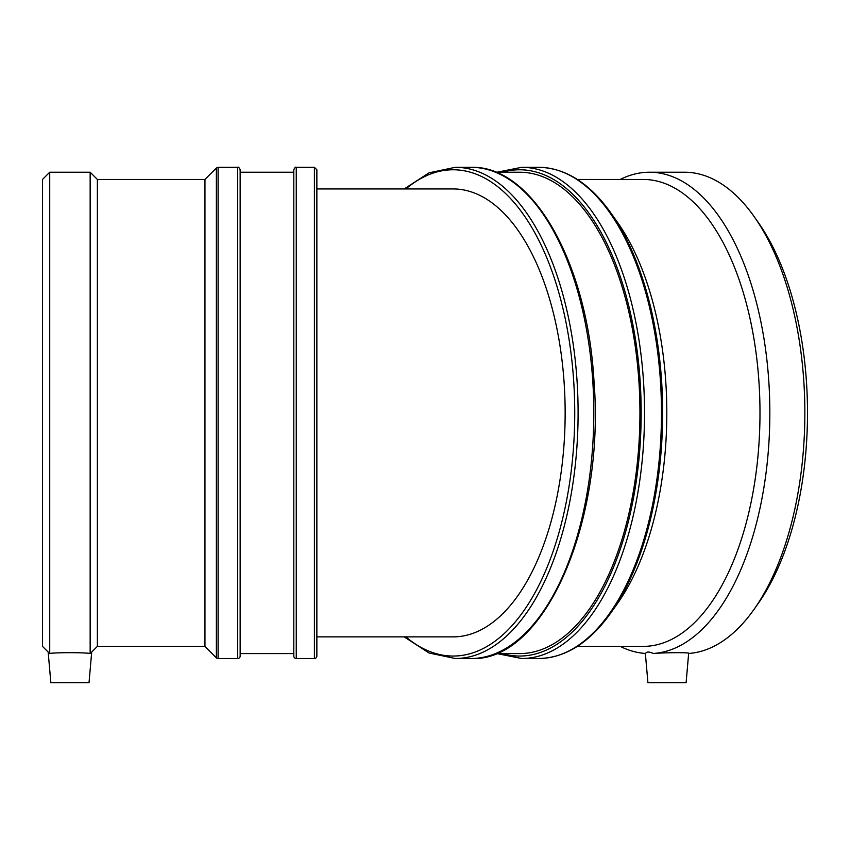 <?xml version="1.0" encoding="UTF-8"?>
<svg xmlns="http://www.w3.org/2000/svg" width="850" height="850" viewBox="0 0 850 850"><rect width="100%" height="100%" fill="white"/><g stroke="black" fill="none" stroke-linecap="round" stroke-linejoin="round"><path stroke-width="1.27" d="M316.859 188.944L453.167 188.944A223.964 111.988 90 0 1 565.144 412.909A223.964 111.988 90 0 1 453.167 636.873L316.859 636.873M645.362 653.459L647.923 682.688L686.099 682.688L688.659 653.352M620.245 646.383A240.688 120.339 -90 0 0 645.628 653.469C646.425 651.578 649.007 651.578 653.363 653.469C667.548 652.428 692.495 652.428 688.383 653.469M577.341 646.383L643.248 646.383A233.463 116.737 -90 0 0 759.985 412.909A233.463 116.737 -90 0 0 643.248 179.446L577.341 179.446M653.363 653.469A240.688 120.339 -90 0 0 769.824 409.041A240.688 120.339 -90 0 0 649.496 172.221A240.688 120.339 -90 0 0 620.245 179.446M495.794 653.597L519.594 653.597A240.688 120.339 -90 0 0 639.944 412.909A240.688 120.339 -90 0 0 519.594 172.221L495.794 172.221M610.884 212.968A244.874 122.442 -90 0 1 610.884 612.85L617.472 603.532A233.463 116.737 -90 0 0 617.472 222.286L610.884 212.968C589.486 183.037 565.42 167.822 538.688 167.312A245.597 122.804 90 0 1 661.481 412.909A245.597 122.804 90 0 1 538.688 658.506L521.719 658.506A245.597 122.804 -90 0 0 644.523 412.909A245.597 122.804 -90 0 0 521.719 167.312L496.931 172.221M688.649 653.459A240.688 120.339 -90 0 0 753.992 609.429L758.157 603.532A233.463 116.737 -90 0 0 758.157 222.286L753.992 216.389A240.688 120.339 -90 0 0 684.516 172.221L649.496 172.221M753.992 609.429A240.688 120.339 -90 0 0 753.992 216.389M97.368 646.383L97.368 179.446L90.153 172.221L90.153 653.469C92.214 651.578 92.214 651.578 90.153 653.469C84.341 652.428 55.526 652.428 49.725 653.469C47.664 651.578 47.664 651.578 49.725 653.469L49.725 172.221L42.5 179.446L42.5 646.383L48.163 652.046L50.851 682.688L89.027 682.688L91.704 652.046L97.368 646.383L204.956 646.383L216.367 657.794A2.454 2.454 0 0 0 218.11 658.506L218.11 167.312L237.692 167.312L237.692 658.506A2.454 2.454 0 0 0 240.146 656.051L240.146 169.766C239.094 167.492 238.276 166.674 237.692 167.312M316.859 412.909L316.859 169.766L314.404 167.312L314.404 658.506A2.454 2.454 0 0 0 316.859 656.051L316.859 412.909M296.257 167.312L296.257 658.506A2.454 2.454 0 0 1 293.803 656.051L293.803 169.766C294.865 167.492 295.683 166.674 296.257 167.312L314.404 167.312M97.368 179.446L204.956 179.446L204.956 646.383M405.843 188.944A243.143 121.571 90 0 1 453.167 169.766A243.143 121.571 90 0 1 572.316 461.199A243.143 121.571 90 0 1 405.843 636.873M404.217 636.873L429.08 653.013L455.292 658.506A245.597 122.804 -90 0 0 578.096 412.909A245.597 122.804 -90 0 0 455.292 167.312L429.08 172.816L404.217 188.944M471.006 658.506C544.595 662.352 605.338 521.656 593.969 380.768C587.244 262.427 532.525 165.229 471.006 167.312A245.597 122.804 90 0 1 593.81 412.909A245.597 122.804 90 0 1 471.006 658.506L455.292 658.506M502.361 172.221A243.143 121.571 90 0 1 519.594 169.766A243.143 121.571 90 0 1 640.857 430.196A243.143 121.571 90 0 1 502.361 653.597M218.11 167.312L216.367 168.034L216.367 657.794M471.006 167.312L455.292 167.312M496.931 653.597L521.719 658.506M538.688 167.312L521.719 167.312M610.884 612.85C589.486 642.781 565.42 658.006 538.688 658.506M296.257 658.506L314.404 658.506M218.11 658.506L237.692 658.506M204.956 179.446L216.367 168.034M49.725 172.221L90.153 172.221M240.146 653.597L293.803 653.597M240.146 172.221L293.803 172.221"/></g></svg>
